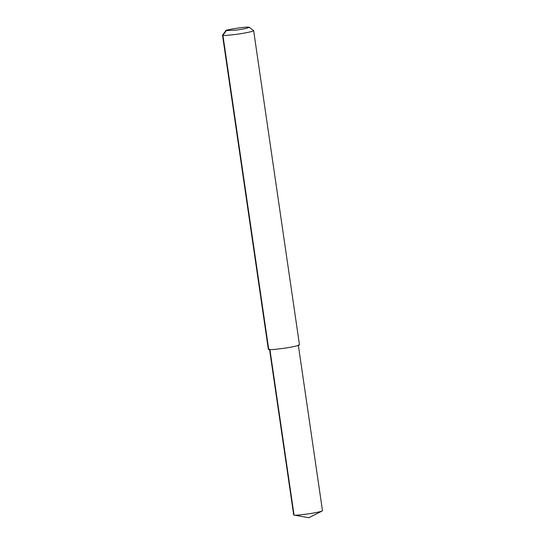 <?xml version="1.0" encoding="UTF-8"?>
<svg xmlns="http://www.w3.org/2000/svg" width="545" height="545" viewBox="0 0 545 545"><rect width="100%" height="100%" fill="white"/><g stroke="black" fill="none" stroke-linecap="round" stroke-linejoin="round"><path stroke-width="0.82" d="M269.891 349.365L294.062 515.093L308.811 517.75L322.163 510.999C315.8 513.438 292.992 515.938 294.082 515.093L293.694 514.909L269.516 349.181M298.306 344.978L322.483 510.706L322.163 510.999M249.14 27.25L253.636 30.622C253.943 31.385 243.404 33.443 235.869 34.403C228.123 35.35 223.804 35.67 222.919 35.364L222.551 35.071L225.868 30.643C223.191 30.322 245.931 26.337 249.14 27.25C248.193 28.068 243.881 29.014 236.203 30.098L225.868 30.643M253.636 30.622L299.471 344.808C299.777 345.571 289.238 347.628 281.704 348.589C273.958 349.543 269.639 349.863 268.753 349.549L268.351 349.352L222.517 35.166M226.141 30.867L222.919 35.364L268.753 349.549M294.082 515.093L308.811 517.75"/></g></svg>
